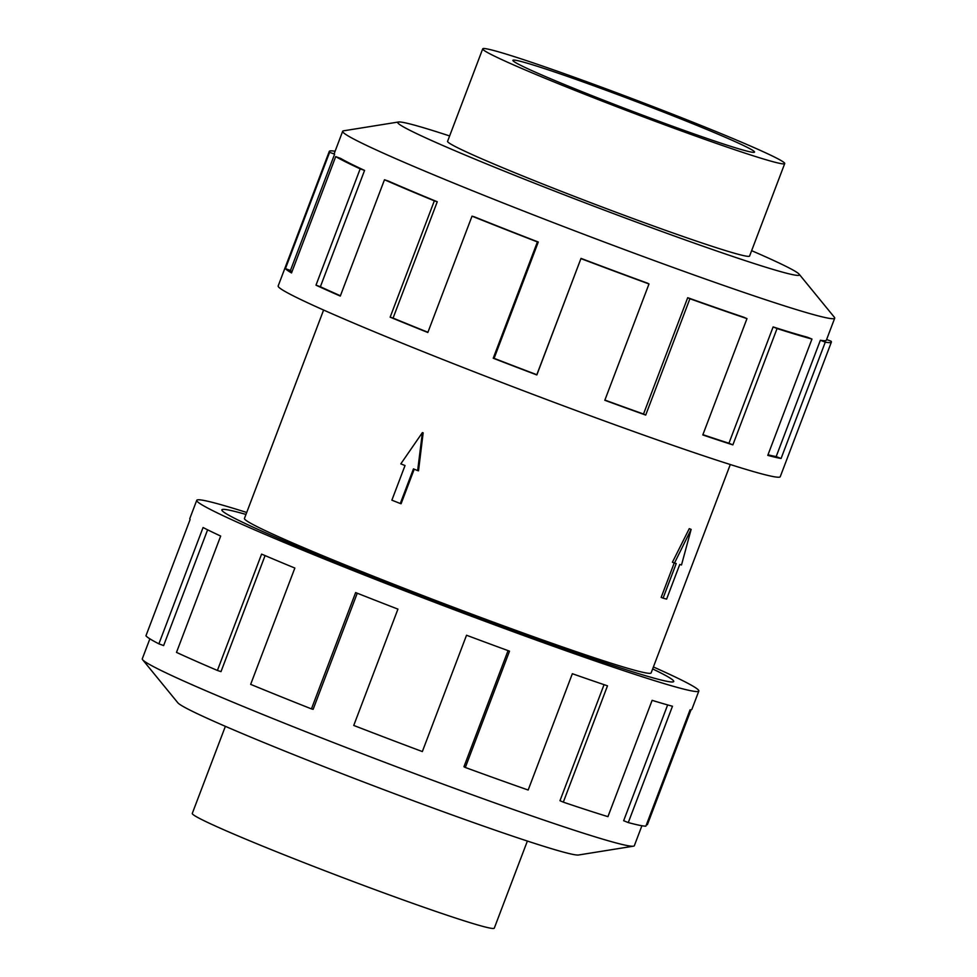<?xml version="1.0" encoding="UTF-8"?>
<svg xmlns="http://www.w3.org/2000/svg" width="977" height="977" viewBox="0 0 977 977"><rect width="100%" height="100%" fill="white"/><g stroke="black" fill="none" stroke-linecap="round" stroke-linejoin="round"><path stroke-width="1.47" d="M656.226 678.746A241.661 9.782 20.8 0 0 673.703 681.494A241.661 9.782 20.8 0 0 652.648 668.927A241.685 9.794 -159.2 0 1 673.727 681.506A241.685 9.794 -159.2 0 1 656.251 678.759A241.685 9.794 -159.2 0 1 401.62 588.423A241.685 9.794 -159.2 0 1 221.852 509.847A241.685 9.794 -159.2 0 1 239.328 512.595A241.685 9.794 -159.2 0 1 245.96 514.439A241.661 9.782 20.8 0 0 239.353 512.607A241.661 9.782 20.8 0 0 221.877 509.86A241.661 9.782 20.8 0 0 401.62 588.423A241.661 9.782 20.8 0 0 656.226 678.746M323.607 310.039L244.445 518.433A217.517 8.805 20.8 0 0 406.237 589.143A217.517 8.805 20.8 0 0 635.404 670.442A217.517 8.805 20.8 0 0 651.134 672.921L730.295 464.527M663.078 598.156L676.231 563.546L674.472 563.07L691.142 529.4L681.506 564.962L679.748 564.486L666.607 599.109L663.078 598.156L661.16 597.399L674.228 562.984M674.472 563.07L672.408 562.251L689.261 528.655L691.142 529.4M423.163 432.823L418.51 470.816L417.655 470.584L422.382 432.616L423.163 432.823M414.211 469.204L401.095 503.729L400.289 503.521L413.442 468.899L417.655 470.584M494.399 50.682A161.523 6.546 20.8 0 0 482.711 48.85A161.523 6.546 20.8 0 0 602.858 101.364A161.523 6.546 20.8 0 0 773.039 161.73A161.523 6.546 20.8 0 0 784.714 163.574A161.523 6.546 20.8 0 0 664.58 111.06A161.523 6.546 20.8 0 0 494.399 50.682M745.195 150.641A129.245 5.239 -159.2 0 1 609.025 102.329A129.245 5.239 -159.2 0 1 512.901 60.318A129.245 5.239 -159.2 0 1 522.243 61.783A129.245 5.239 -159.2 0 1 658.413 110.096A129.245 5.239 -159.2 0 1 754.537 152.107A129.245 5.239 -159.2 0 1 745.195 150.641M527.372 841.05L494.289 928.15A161.523 6.546 -159.2 0 1 482.601 926.318A161.523 6.546 -159.2 0 1 312.42 865.94A161.523 6.546 -159.2 0 1 192.286 813.426L225.369 726.338M447.637 141.201A161.559 6.546 20.8 0 0 447.564 141.299A161.559 6.546 20.8 0 0 567.735 193.825A161.559 6.546 20.8 0 0 737.94 254.203A161.559 6.546 20.8 0 0 749.628 256.035A161.559 6.546 20.8 0 0 749.64 255.913M449.628 135.95A214.83 8.695 20.8 0 0 413.295 124.824A214.83 8.695 20.8 0 0 398.469 122.003L343.55 130.82A263.167 10.662 20.8 0 0 342.671 131.284A263.167 10.662 20.8 0 0 538.412 216.833A263.167 10.662 20.8 0 0 815.685 315.205A263.167 10.662 20.8 0 0 834.712 318.197A263.167 10.662 20.8 0 0 834.37 317.269L799.149 274.195A214.83 8.695 20.8 0 0 751.631 250.662M398.469 122.003A214.83 8.695 20.8 0 0 550.674 189.538A214.83 8.695 20.8 0 0 783.896 272.522A214.83 8.695 20.8 0 0 799.149 274.195M538.278 242.027A263.167 10.662 -159.2 0 1 474.187 216.772L472.025 216.161L427.841 332.485A268.541 10.881 -159.2 0 1 390.153 317.171L434.338 200.847L437.256 201.763A263.167 10.662 -159.2 0 1 388.394 181.087L384.474 179.756L340.289 296.08A268.541 10.881 -159.2 0 1 315.986 285.174L360.171 168.85L364.568 170.413A263.167 10.662 -159.2 0 1 340.607 158.408L335.709 156.613L291.525 272.925A268.541 10.881 -159.2 0 1 285.431 268.614L329.615 152.29A268.541 10.881 -159.2 0 1 329.298 151.374L278.164 285.968A268.541 10.881 20.8 0 0 477.912 373.263A268.541 10.881 20.8 0 0 760.839 473.637A268.541 10.881 20.8 0 0 780.257 476.691L831.378 342.097A268.541 10.881 -159.2 0 1 825.272 342.158L781.075 458.482A268.541 10.881 -159.2 0 1 767.775 455.367L811.96 339.043L807.332 337.199A263.167 10.662 -159.2 0 1 773.125 326.916L777.057 328.553L732.872 444.877A268.541 10.881 -159.2 0 1 702.793 434.948L746.978 318.624L743.644 317.183A263.167 10.662 -159.2 0 1 687.698 297.704L689.896 298.742L645.712 415.066A268.541 10.881 -159.2 0 1 604.812 400.277L648.997 283.965L647.629 283.22A263.167 10.662 -159.2 0 1 581.01 258.392L536.837 374.948A268.541 10.881 -159.2 0 1 493.226 358.241L537.411 241.93L538.278 242.027L494.093 358.339A263.167 10.662 20.8 0 0 536.825 374.716L536.837 374.948M826.615 339.507L831.061 341.193A268.541 10.881 -159.2 0 1 831.378 342.097M767.995 454.781A263.167 10.662 20.8 0 0 776.178 456.577L781.075 458.482M834.712 318.197L826.359 340.191A263.167 10.662 -159.2 0 1 820.362 340.252L776.178 456.577M641.913 825.736L634.329 845.716A263.167 10.662 -159.2 0 1 633.45 846.18A263.167 10.662 -159.2 0 1 615.302 842.724A263.167 10.662 -159.2 0 1 346.517 747.649A263.167 10.662 -159.2 0 1 142.63 659.731A263.167 10.662 -159.2 0 1 142.288 658.803L149.872 638.836M633.45 846.18L578.531 854.997A214.83 8.695 -159.2 0 1 563.705 852.176A214.83 8.695 -159.2 0 1 344.295 774.566A214.83 8.695 -159.2 0 1 177.851 702.805L142.63 659.731M653.393 666.961A268.541 10.881 -159.2 0 1 698.836 691.032A268.541 10.881 -159.2 0 1 679.406 687.979A268.541 10.881 -159.2 0 1 396.479 587.617A268.541 10.881 -159.2 0 1 196.743 500.309A268.541 10.881 -159.2 0 1 216.161 503.363A268.541 10.881 -159.2 0 1 246.705 512.473M196.743 500.309L189.807 518.579A268.541 10.881 20.8 0 0 190.124 519.495L145.939 635.807A268.541 10.881 20.8 0 0 158.885 643.843L203.069 527.519A268.541 10.881 20.8 0 0 220.68 536.055L176.495 652.38A268.541 10.881 20.8 0 0 217.407 670.442L261.592 554.118A268.541 10.881 20.8 0 0 294.846 568.052L250.662 684.364A268.541 10.881 20.8 0 0 311.443 708.887L355.628 592.575A268.541 10.881 20.8 0 0 397.932 609.123L353.747 725.447A268.541 10.881 20.8 0 0 422.345 751.569L466.53 635.245A268.541 10.881 20.8 0 0 509.518 651.158L465.321 767.482A268.541 10.881 20.8 0 0 528.166 790.027L572.351 673.715A268.541 10.881 20.8 0 0 607.499 685.83L563.314 802.154A268.541 10.881 20.8 0 0 607.938 816.65L652.123 700.338A268.541 10.881 20.8 0 0 672.469 706.249L628.284 822.573L623.656 820.729L667.645 704.918M563.314 802.154L559.98 800.713L604.055 684.657M465.321 767.482L463.953 766.737L508.052 650.633M311.443 708.887L313.141 709.314L357.252 593.21M217.407 670.442L220.997 671.639L265.072 555.595M158.885 643.843L163.635 645.577L207.612 529.815M628.284 822.573A268.541 10.881 20.8 0 0 645.87 826.163L690.055 709.839A268.541 10.881 20.8 0 0 691.887 709.302L698.836 691.032M691.044 709.778L647.385 824.71L646.542 824.393M820.362 340.252L825.272 342.158M773.125 326.916L728.94 443.24L732.872 444.877M702.903 434.667A263.167 10.662 20.8 0 0 728.94 443.24M811.96 339.043A268.541 10.881 -159.2 0 1 777.057 328.553M687.698 297.704L643.513 414.028L645.712 415.066M604.897 400.069A263.167 10.662 20.8 0 0 643.513 414.028M746.978 318.624A268.541 10.881 -159.2 0 1 689.896 298.742M581.01 258.392L536.825 374.716M494.093 358.339L493.226 358.241M648.997 283.965A268.541 10.881 -159.2 0 1 581.022 258.636M437.256 201.763L393.072 318.087A263.167 10.662 20.8 0 0 427.914 332.265M393.072 318.087L390.153 317.171M537.411 241.93A268.541 10.881 -159.2 0 1 472.025 216.161M364.568 170.413L320.383 286.737A263.167 10.662 20.8 0 0 340.411 295.75M320.383 286.737L315.986 285.174M434.338 200.847A268.541 10.881 -159.2 0 1 384.474 179.756M329.615 152.29L334.623 154.171L290.438 270.495A263.167 10.662 20.8 0 0 291.94 271.85M290.438 270.495L285.431 268.614M360.171 168.85A268.541 10.881 -159.2 0 1 335.709 156.613M334.623 154.171A263.167 10.662 -159.2 0 1 334.317 153.279L342.671 131.284M329.298 151.374A268.541 10.881 -159.2 0 1 335.087 151.264M422.382 432.616L400.814 463.867L405.028 465.553L391.875 500.163L400.289 503.521M447.551 141.421L482.711 48.85M749.554 256.145L784.714 163.574"/></g></svg>
